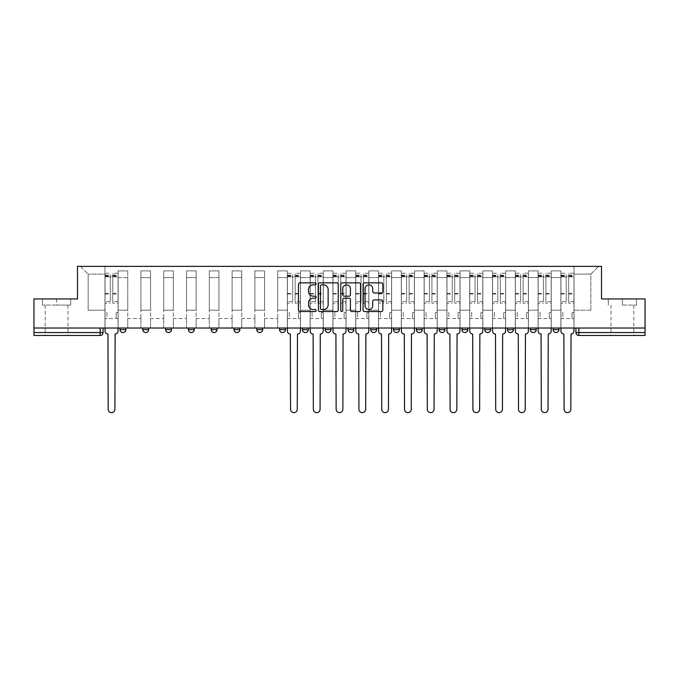 <?xml version="1.0" encoding="UTF-8"?>
<svg xmlns="http://www.w3.org/2000/svg" width="679" height="679" viewBox="0 0 679 679"><rect width="100%" height="100%" fill="white"/><g stroke="black" fill="none" stroke-linecap="round" stroke-linejoin="round"><path stroke-width="0.51" stroke-dasharray="3.4 2.55" d="M316.117 283.856A1.002 1.002 0 0 0 315.115 282.854L299.88 282.854A1.434 1.434 0 0 0 298.446 284.289L298.446 310.108A1.434 1.434 0 0 0 299.88 311.542L315.115 311.542A1.002 1.002 0 0 0 316.117 310.532A1.002 1.002 0 0 0 315.115 309.531L313.146 309.531A4.592 4.592 0 0 1 308.555 304.939L308.555 302.792A4.592 4.592 0 0 1 313.146 298.2L315.115 298.2A1.002 1.002 0 0 0 316.117 297.198A1.002 1.002 0 0 0 315.115 296.188L313.146 296.188A4.592 4.592 0 0 1 308.555 291.605L308.555 289.449A4.592 4.592 0 0 1 313.146 284.857L315.115 284.857A1.002 1.002 0 0 0 316.117 283.856M553.139 328.025L558.978 328.025L553.139 328.025L553.139 329.638L558.978 329.638A2.92 2.92 0 0 1 556.059 332.557M530.341 328.025L536.189 328.025L530.341 328.025L530.341 329.638A2.92 2.92 0 0 0 533.261 332.557M513.392 328.025L507.544 328.025L513.392 328.025L513.392 329.638A2.92 2.92 0 0 1 510.464 332.557A2.92 2.92 0 0 1 507.544 329.638L513.392 329.638M490.594 328.025L484.747 328.025L490.594 328.025L490.594 329.638A2.92 2.92 0 0 1 487.675 332.557A2.92 2.92 0 0 1 484.747 329.638L490.594 329.638M461.958 328.025L467.797 328.025L467.797 329.638A2.92 2.92 0 0 1 464.877 332.557A2.92 2.92 0 0 1 461.958 329.638L461.958 328.025L467.797 328.025M445 328.025L439.16 328.025L445 328.025L445 329.638L439.16 329.638A2.92 2.92 0 0 0 442.08 332.557M439.16 328.025L439.16 329.638M416.363 328.025L422.211 328.025L422.211 329.638A2.92 2.92 0 0 1 419.283 332.557A2.92 2.92 0 0 1 416.363 329.638L416.363 328.025L422.211 328.025M399.413 328.025L393.565 328.025L399.413 328.025L399.413 329.638A2.92 2.92 0 0 1 396.485 332.557M393.565 328.025L393.565 329.638L399.413 329.638M376.616 328.025L370.768 328.025L376.616 328.025L376.616 329.638L370.768 329.638A2.92 2.92 0 0 0 373.696 332.557M347.979 328.025L353.818 328.025L353.818 329.638A2.92 2.92 0 0 1 350.899 332.557A2.92 2.92 0 0 1 347.979 329.638L347.979 328.025L353.818 328.025M325.182 328.025L331.021 328.025L325.182 328.025L325.182 329.638A2.92 2.92 0 0 0 328.101 332.557A2.92 2.92 0 0 0 331.021 329.638L325.182 329.638M308.232 328.025L302.384 328.025L308.232 328.025L308.232 329.638A2.92 2.92 0 0 1 305.304 332.557A2.92 2.92 0 0 1 302.384 329.638L308.232 329.638M279.587 328.025L285.435 328.025L279.587 328.025L279.587 329.638A2.92 2.92 0 0 0 282.515 332.557A2.92 2.92 0 0 0 285.435 329.638L279.587 329.638M256.789 328.025L262.637 328.025L256.789 328.025M234 328.025L239.84 328.025L234 328.025M211.203 328.025L217.042 328.025L211.203 328.025L211.203 329.638L217.042 329.638M194.253 328.025L188.406 328.025L194.253 328.025L194.253 329.638A2.92 2.92 0 0 1 191.325 332.557M165.608 328.025L171.456 328.025L171.456 329.638A2.92 2.92 0 0 1 168.536 332.557A2.92 2.92 0 0 1 165.608 329.638L165.608 328.025L171.456 328.025M142.811 328.025L148.659 328.025L142.811 328.025M120.022 328.025L125.861 328.025L120.022 328.025L120.022 329.638L125.861 329.638M56.603 335.485L45.204 335.485L56.603 335.485M56.603 305.083L42.497 305.083L70.701 305.083L56.603 305.083L56.603 298.947L70.701 298.947L42.497 298.947L56.603 298.947L56.603 305.083M622.397 335.485L633.796 335.485L622.397 335.485M622.397 305.083L636.503 305.083L622.397 305.083L622.397 298.947L636.503 298.947L608.299 298.947L622.397 298.947L622.397 305.083M645.05 328.025L33.95 328.025L33.95 298.947L77.499 298.947L77.499 266.363L601.501 266.363L601.501 298.947L645.05 298.947L645.05 332.557L575.936 332.557A2.92 2.92 0 0 0 578.856 335.485L645.05 335.485L645.05 332.557M33.95 328.025L100.144 328.025L33.95 328.025L33.95 335.485L100.144 335.485A2.92 2.92 0 0 0 103.064 332.557L33.95 332.557M118.121 277.618L118.121 310.201L118.121 277.618L127.762 277.618L127.762 270.896L127.762 310.201L127.762 277.618L118.121 277.618M118.121 328.025L118.121 270.896L127.762 270.896L118.121 270.896L118.121 328.025L118.121 318.527L104.965 318.527L118.121 318.527L118.121 328.025L104.965 328.025L104.965 266.363L574.035 266.363L80.419 266.363L104.965 266.363L104.965 310.201L104.965 274.112L88.16 274.112L104.965 274.112L104.965 266.363L104.965 328.025L104.965 318.527L104.965 328.025L118.121 328.025M127.762 328.025L127.762 270.896L118.121 270.896L127.762 270.896L127.762 328.025L127.762 318.527L140.918 318.527L127.762 318.527L127.762 328.025L140.918 328.025L140.918 270.896L140.918 277.618L140.918 270.896L150.56 270.896L150.56 277.618L150.56 270.896L140.918 270.896L140.918 328.025L140.918 318.527L140.918 328.025L127.762 328.025M140.918 310.201L140.918 277.618L140.918 310.201L150.56 310.201L150.56 277.618L150.56 310.201L140.918 310.201M150.56 328.025L150.56 270.896L140.918 270.896L150.56 270.896L150.56 328.025L150.56 318.527L163.707 318.527L150.56 318.527L150.56 328.025L163.707 328.025L163.707 270.896L163.707 277.618L163.707 270.896L173.357 270.896L173.357 277.618L173.357 270.896L163.707 270.896L163.707 328.025L163.707 318.527L163.707 328.025L150.56 328.025M163.707 310.201L163.707 277.618L163.707 310.201L173.357 310.201L173.357 277.618L173.357 310.201L163.707 310.201M173.357 328.025L173.357 270.896L163.707 270.896L173.357 270.896L173.357 328.025L173.357 318.527L186.504 318.527L173.357 318.527L173.357 328.025L186.504 328.025L186.504 270.896L186.504 277.618L186.504 270.896L196.146 270.896L196.146 277.618L196.146 270.896L186.504 270.896L186.504 328.025L186.504 318.527L186.504 328.025L173.357 328.025M186.504 310.201L186.504 277.618L186.504 310.201L196.146 310.201L196.146 277.618L196.146 310.201L186.504 310.201M196.146 328.025L196.146 270.896L186.504 270.896L196.146 270.896L196.146 328.025L196.146 318.527L209.302 318.527L196.146 318.527L196.146 328.025L209.302 328.025L209.302 270.896L209.302 277.618L209.302 270.896L218.944 270.896L218.944 277.618L218.944 270.896L209.302 270.896L209.302 328.025L209.302 318.527L209.302 328.025L196.146 328.025M209.302 310.201L209.302 277.618L209.302 310.201L218.944 310.201L218.944 277.618L218.944 310.201L209.302 310.201M218.944 328.025L218.944 270.896L209.302 270.896L218.944 270.896L218.944 328.025L218.944 318.527L232.099 318.527L218.944 318.527L218.944 328.025L232.099 328.025L232.099 270.896L232.099 277.618L232.099 270.896L241.741 270.896L241.741 277.618L241.741 270.896L232.099 270.896L232.099 328.025L232.099 318.527L232.099 328.025L218.944 328.025M232.099 310.201L232.099 277.618L232.099 310.201L241.741 310.201L241.741 277.618L241.741 310.201L232.099 310.201M241.741 328.025L241.741 270.896L232.099 270.896L241.741 270.896L241.741 328.025L241.741 318.527L254.897 318.527L241.741 318.527L241.741 328.025L254.897 328.025L254.897 270.896L254.897 277.618L254.897 270.896L264.538 270.896L264.538 277.618L264.538 270.896L254.897 270.896L254.897 328.025L254.897 318.527L254.897 328.025L241.741 328.025M254.897 310.201L254.897 277.618L254.897 310.201L264.538 310.201L264.538 277.618L264.538 310.201L254.897 310.201M264.538 328.025L264.538 270.896L254.897 270.896L264.538 270.896L264.538 328.025L264.538 318.527L277.686 318.527L264.538 318.527L264.538 328.025L277.686 328.025L277.686 270.896L277.686 277.618L277.686 270.896L287.336 270.896L287.336 277.618L287.336 270.896L277.686 270.896L277.686 328.025L277.686 318.527L277.686 328.025L264.538 328.025M277.686 310.201L277.686 277.618L277.686 310.201L287.336 310.201L287.336 277.618L287.336 310.201L277.686 310.201M287.336 328.025L287.336 270.896L277.686 270.896L287.336 270.896L287.336 328.025L287.336 318.527L300.483 318.527L287.336 318.527L287.336 328.025L300.483 328.025L300.483 270.896L300.483 277.618L300.483 270.896L310.125 270.896L310.125 277.618L310.125 270.896L300.483 270.896L300.483 328.025L300.483 318.527L300.483 328.025L287.336 328.025M300.483 310.201L300.483 277.618L300.483 310.201L310.125 310.201L310.125 277.618L310.125 310.201L300.483 310.201M310.125 328.025L310.125 270.896L300.483 270.896L310.125 270.896L310.125 328.025L310.125 318.527L323.28 318.527L310.125 318.527L310.125 328.025L323.28 328.025L323.28 270.896L323.28 277.618L323.28 270.896L332.922 270.896L332.922 277.618L332.922 270.896L323.28 270.896L323.28 328.025L323.28 318.527L323.28 328.025L310.125 328.025M323.28 310.201L323.28 277.618L323.28 310.201L332.922 310.201L332.922 277.618L332.922 310.201L323.28 310.201M332.922 328.025L332.922 270.896L323.28 270.896L332.922 270.896L332.922 328.025L332.922 318.527L346.078 318.527L332.922 318.527L332.922 328.025L346.078 328.025L346.078 270.896L346.078 277.618L346.078 270.896L355.72 270.896L355.72 277.618L355.72 270.896L346.078 270.896L346.078 328.025L346.078 318.527L346.078 328.025L332.922 328.025M346.078 310.201L346.078 277.618L346.078 310.201L355.72 310.201L355.72 277.618L355.72 310.201L346.078 310.201M355.72 328.025L355.72 270.896L346.078 270.896L355.72 270.896L355.72 328.025L355.72 318.527L368.875 318.527L355.72 318.527L355.72 328.025L368.875 328.025L368.875 270.896L368.875 277.618L368.875 270.896L378.517 270.896L378.517 277.618L378.517 270.896L368.875 270.896L368.875 328.025L368.875 318.527L368.875 328.025L355.72 328.025M368.875 310.201L368.875 277.618L368.875 310.201L378.517 310.201L378.517 277.618L378.517 310.201L368.875 310.201M378.517 328.025L378.517 270.896L368.875 270.896L378.517 270.896L378.517 328.025L378.517 318.527L391.664 318.527L378.517 318.527L378.517 328.025L391.664 328.025L391.664 270.896L391.664 277.618L391.664 270.896L401.314 270.896L401.314 277.618L401.314 270.896L391.664 270.896L391.664 328.025L391.664 318.527L391.664 328.025L378.517 328.025M391.664 310.201L391.664 277.618L391.664 310.201L401.314 310.201L401.314 277.618L401.314 310.201L391.664 310.201M401.314 328.025L401.314 270.896L391.664 270.896L401.314 270.896L401.314 328.025L401.314 318.527L414.462 318.527L401.314 318.527L401.314 328.025L414.462 328.025L414.462 270.896L414.462 277.618L414.462 270.896L424.103 270.896L424.103 277.618L424.103 270.896L414.462 270.896L414.462 328.025L414.462 318.527L414.462 328.025L401.314 328.025M414.462 310.201L414.462 277.618L414.462 310.201L424.103 310.201L424.103 277.618L424.103 310.201L414.462 310.201M424.103 328.025L424.103 270.896L414.462 270.896L424.103 270.896L424.103 328.025L424.103 318.527L437.259 318.527L424.103 318.527L424.103 328.025L437.259 328.025L437.259 270.896L437.259 277.618L437.259 270.896L446.901 270.896L446.901 277.618L446.901 270.896L437.259 270.896L437.259 328.025L437.259 318.527L437.259 328.025L424.103 328.025M437.259 310.201L437.259 277.618L437.259 310.201L446.901 310.201L446.901 277.618L446.901 310.201L437.259 310.201M446.901 328.025L446.901 270.896L437.259 270.896L446.901 270.896L446.901 328.025L446.901 318.527L460.056 318.527L446.901 318.527L446.901 328.025L460.056 328.025L460.056 270.896L460.056 277.618L460.056 270.896L469.698 270.896L469.698 277.618L469.698 270.896L460.056 270.896L460.056 328.025L460.056 318.527L460.056 328.025L446.901 328.025M460.056 310.201L460.056 277.618L460.056 310.201L469.698 310.201L469.698 277.618L469.698 310.201L460.056 310.201M469.698 328.025L469.698 270.896L460.056 270.896L469.698 270.896L469.698 328.025L469.698 318.527L482.854 318.527L469.698 318.527L469.698 328.025L482.854 328.025L482.854 270.896L482.854 277.618L482.854 270.896L492.496 270.896L492.496 277.618L492.496 270.896L482.854 270.896L482.854 328.025L482.854 318.527L482.854 328.025L469.698 328.025M482.854 310.201L482.854 277.618L482.854 310.201L492.496 310.201L492.496 277.618L492.496 310.201L482.854 310.201M492.496 328.025L492.496 270.896L482.854 270.896L492.496 270.896L492.496 328.025L492.496 318.527L505.643 318.527L492.496 318.527L492.496 328.025L505.643 328.025L505.643 270.896L505.643 277.618L505.643 270.896L515.293 270.896L515.293 277.618L515.293 270.896L505.643 270.896L505.643 328.025L505.643 318.527L505.643 328.025L492.496 328.025M505.643 310.201L505.643 277.618L505.643 310.201L515.293 310.201L515.293 277.618L515.293 310.201L505.643 310.201M515.293 328.025L515.293 270.896L505.643 270.896L515.293 270.896L515.293 328.025L515.293 318.527L528.44 318.527L515.293 318.527L515.293 328.025L528.44 328.025L528.44 270.896L528.44 277.618L528.44 270.896L538.082 270.896L538.082 277.618L538.082 270.896L528.44 270.896L528.44 328.025L528.44 318.527L528.44 328.025L515.293 328.025M528.44 310.201L528.44 277.618L528.44 310.201L538.082 310.201L538.082 277.618L538.082 310.201L528.44 310.201M538.082 328.025L538.082 270.896L528.44 270.896L538.082 270.896L538.082 328.025L538.082 318.527L551.238 318.527L538.082 318.527L538.082 328.025L551.238 328.025L551.238 270.896L551.238 277.618L551.238 270.896L560.879 270.896L560.879 277.618L560.879 270.896L551.238 270.896L551.238 328.025L551.238 318.527L551.238 328.025L538.082 328.025M551.238 310.201L551.238 277.618L551.238 310.201L560.879 310.201L560.879 277.618L560.879 310.201L551.238 310.201M560.879 328.025L560.879 270.896L551.238 270.896L560.879 270.896L560.879 328.025L560.879 318.527L574.035 318.527L560.879 318.527L560.879 328.025L574.035 328.025L574.035 266.363L598.581 266.363L574.035 266.363L574.035 274.112L590.84 274.112L574.035 274.112L574.035 310.201L574.035 266.363L574.035 328.025L560.879 328.025L574.035 328.025L574.035 318.527L574.035 328.025L560.879 328.025M118.121 310.201L127.762 310.201L118.121 310.201M88.16 310.201L88.16 274.112L88.16 310.201L104.965 310.201L88.16 310.201M590.84 310.201L590.84 274.112L598.581 266.363L590.84 274.112L590.84 310.201L574.035 310.201L590.84 310.201M578.856 328.025L575.936 328.025L578.856 328.025L578.856 335.485M100.144 328.025L103.064 328.025L100.144 328.025L100.144 335.485M239.84 329.638L234 329.638A2.92 2.92 0 0 0 236.92 332.557M262.637 329.638L256.789 329.638A2.92 2.92 0 0 0 259.718 332.557M80.419 266.363L88.16 274.112L80.419 266.363M70.701 305.083L70.701 298.947L70.701 305.083M42.497 305.083L42.497 298.947L42.497 305.083M636.503 305.083L636.503 298.947L636.503 305.083M608.299 305.083L608.299 298.947L608.299 305.083M338.244 310.108L338.244 284.289A1.434 1.434 0 0 0 336.809 282.854L319.885 282.854A1.434 1.434 0 0 0 318.451 284.289L318.451 310.108A1.434 1.434 0 0 0 319.885 311.542L336.809 311.542A1.434 1.434 0 0 0 338.244 310.108M321.464 284.857A1.002 1.002 0 0 0 320.463 285.867L320.463 308.529A1.002 1.002 0 0 0 321.464 309.531L323.543 309.531A4.592 4.592 0 0 0 328.135 304.939L328.135 289.449A4.592 4.592 0 0 0 323.543 284.857L321.464 284.857M342.191 282.854L359.115 282.854A1.434 1.434 0 0 1 360.549 284.289L360.549 310.108A1.434 1.434 0 0 1 359.115 311.542L351.875 311.542A1.434 1.434 0 0 1 350.44 310.108L350.44 299.634A1.434 1.434 0 0 0 349.006 298.2L344.194 298.2A1.434 1.434 0 0 0 342.759 299.634L342.759 310.532A1.002 1.002 0 0 1 341.758 311.542A1.002 1.002 0 0 1 340.756 310.532L340.756 284.289A1.434 1.434 0 0 1 342.191 282.854M350.44 288.77A3.836 3.836 0 0 0 346.604 284.934A3.836 3.836 0 0 0 342.759 288.77L342.759 294.754A1.434 1.434 0 0 0 344.194 296.188L349.006 296.188A1.434 1.434 0 0 0 350.44 294.754L350.44 288.77M374.171 292.963L381.42 292.963A1.434 1.434 0 0 0 382.854 291.529L382.854 284.289A1.434 1.434 0 0 0 381.42 282.854L364.496 282.854A1.434 1.434 0 0 0 363.061 284.289L363.061 310.108A1.434 1.434 0 0 0 364.496 311.542L381.42 311.542A1.434 1.434 0 0 0 382.854 310.108L382.854 301.357A1.434 1.434 0 0 0 381.42 299.923L374.171 299.923A1.434 1.434 0 0 0 372.737 301.357L372.737 305.694A3.836 3.836 0 0 1 368.901 309.531A3.836 3.836 0 0 1 365.064 305.694L365.064 288.694A3.836 3.836 0 0 1 368.901 284.857A3.836 3.836 0 0 1 372.737 288.694L372.737 291.529A1.434 1.434 0 0 0 374.171 292.963M115.124 334.017L114.904 409.276A3.361 3.361 0 0 1 111.543 412.637A3.361 3.361 0 0 1 108.182 409.276L107.961 334.017A2.92 2.92 0 0 1 105.041 331.097L105.041 275.131L105.041 301.697L110.304 301.697L110.304 275.131L110.304 276.888L118.044 276.888L118.044 275.131L118.044 303.19L118.044 273.23L118.044 331.097A2.92 2.92 0 0 1 115.124 334.017M118.044 328.025L118.044 318.527L116.143 318.527L118.044 318.527L118.044 312.688L116.143 312.688L116.143 318.527L116.143 312.688L118.044 312.688L118.044 276.888L112.782 276.888L112.782 275.131L118.044 275.131M105.041 328.025L105.041 312.688L106.942 312.688L106.942 318.527L105.041 318.527L106.942 318.527L106.942 312.688L105.041 312.688L105.041 276.888L112.782 276.888L112.782 273.23L118.044 273.23M118.044 301.697L112.782 301.697L112.782 275.131M112.782 301.697L112.782 303.19L118.044 303.19M112.782 303.19L112.782 273.23M110.304 301.697L110.304 273.23L110.304 276.888L105.041 276.888L105.041 273.23L110.304 273.23M105.041 301.697L105.041 303.19L110.304 303.19M105.041 303.19L105.041 273.23M297.487 334.017L297.266 409.276A3.361 3.361 0 0 1 293.905 412.637A3.361 3.361 0 0 1 290.544 409.276L290.332 334.017A2.92 2.92 0 0 1 287.404 331.097L287.404 275.131L287.404 301.697L292.666 301.697L292.666 275.131L292.666 276.888L300.415 276.888L300.415 275.131L300.415 303.19L300.415 273.23L300.415 331.097A2.92 2.92 0 0 1 297.487 334.017M300.415 328.025L300.415 318.527L298.514 318.527L300.415 318.527L300.415 312.688L298.514 312.688L298.514 318.527L298.514 312.688L300.415 312.688L300.415 276.888L295.153 276.888L295.153 275.131L300.415 275.131M287.404 328.025L287.404 312.688L289.305 312.688L289.305 318.527L287.404 318.527L289.305 318.527L289.305 312.688L287.404 312.688L287.404 276.888L295.153 276.888L295.153 273.23L300.415 273.23M300.415 301.697L295.153 301.697L295.153 275.131M295.153 301.697L295.153 303.19L300.415 303.19M295.153 303.19L295.153 273.23M292.666 301.697L292.666 273.23L292.666 276.888L287.404 276.888L287.404 273.23L292.666 273.23M287.404 301.697L287.404 303.19L292.666 303.19M287.404 303.19L287.404 273.23M320.284 334.017L320.064 409.276A3.361 3.361 0 0 1 316.703 412.637A3.361 3.361 0 0 1 313.342 409.276L313.121 334.017A2.92 2.92 0 0 1 310.201 331.097L310.201 275.131L310.201 301.697L315.463 301.697L315.463 275.131L315.463 276.888L323.204 276.888L323.204 275.131L323.204 303.19L323.204 273.23L323.204 331.097A2.92 2.92 0 0 1 320.284 334.017M323.204 328.025L323.204 318.527L321.311 318.527L323.204 318.527L323.204 312.688L321.311 312.688L321.311 318.527L321.311 312.688L323.204 312.688L323.204 276.888L317.95 276.888L317.95 275.131L323.204 275.131M310.201 328.025L310.201 312.688L312.102 312.688L312.102 318.527L310.201 318.527L312.102 318.527L312.102 312.688L310.201 312.688L310.201 276.888L317.95 276.888L317.95 273.23L323.204 273.23M323.204 301.697L317.95 301.697L317.95 275.131M317.95 301.697L317.95 303.19L323.204 303.19M317.95 303.19L317.95 273.23M315.463 301.697L315.463 273.23L315.463 276.888L310.201 276.888L310.201 273.23L315.463 273.23M310.201 301.697L310.201 303.19L315.463 303.19M310.201 303.19L310.201 273.23M343.082 334.017L342.861 409.276A3.361 3.361 0 0 1 339.5 412.637A3.361 3.361 0 0 1 336.139 409.276L335.918 334.017A2.92 2.92 0 0 1 332.999 331.097L332.999 275.131L332.999 301.697L338.261 301.697L338.261 275.131L338.261 276.888L346.001 276.888L346.001 275.131L346.001 303.19L346.001 273.23L346.001 331.097A2.92 2.92 0 0 1 343.082 334.017M346.001 328.025L346.001 318.527L344.1 318.527L346.001 318.527L346.001 312.688L344.1 312.688L344.1 318.527L344.1 312.688L346.001 312.688L346.001 276.888L340.739 276.888L340.739 275.131L346.001 275.131M332.999 328.025L332.999 312.688L334.9 312.688L334.9 318.527L332.999 318.527L334.9 318.527L334.9 312.688L332.999 312.688L332.999 276.888L340.739 276.888L340.739 273.23L346.001 273.23M346.001 301.697L340.739 301.697L340.739 275.131M340.739 301.697L340.739 303.19L346.001 303.19M340.739 303.19L340.739 273.23M338.261 301.697L338.261 273.23L338.261 276.888L332.999 276.888L332.999 273.23L338.261 273.23M332.999 301.697L332.999 303.19L338.261 303.19M332.999 303.19L332.999 273.23M365.879 334.017L365.658 409.276A3.361 3.361 0 0 1 362.297 412.637A3.361 3.361 0 0 1 358.936 409.276L358.716 334.017A2.92 2.92 0 0 1 355.796 331.097L355.796 275.131L355.796 301.697L361.05 301.697L361.05 275.131L361.05 276.888L368.799 276.888L368.799 275.131L368.799 303.19L368.799 273.23L368.799 331.097A2.92 2.92 0 0 1 365.879 334.017M368.799 328.025L368.799 318.527L366.898 318.527L368.799 318.527L368.799 312.688L366.898 312.688L366.898 318.527L366.898 312.688L368.799 312.688L368.799 276.888L363.537 276.888L363.537 275.131L368.799 275.131M355.796 328.025L355.796 312.688L357.689 312.688L357.689 318.527L355.796 318.527L357.689 318.527L357.689 312.688L355.796 312.688L355.796 276.888L363.537 276.888L363.537 273.23L368.799 273.23M368.799 301.697L363.537 301.697L363.537 275.131M363.537 301.697L363.537 303.19L368.799 303.19M363.537 303.19L363.537 273.23M361.05 301.697L361.05 273.23L361.05 276.888L355.796 276.888L355.796 273.23L361.05 273.23M355.796 301.697L355.796 303.19L361.05 303.19M355.796 303.19L355.796 273.23M388.668 334.017L388.456 409.276A3.361 3.361 0 0 1 385.095 412.637A3.361 3.361 0 0 1 381.734 409.276L381.513 334.017A2.92 2.92 0 0 1 378.585 331.097L378.585 275.131L378.585 301.697L383.847 301.697L383.847 275.131L383.847 276.888L391.596 276.888L391.596 275.131L391.596 303.19L391.596 273.23L391.596 331.097A2.92 2.92 0 0 1 388.668 334.017M391.596 328.025L391.596 318.527L389.695 318.527L391.596 318.527L391.596 312.688L389.695 312.688L389.695 318.527L389.695 312.688L391.596 312.688L391.596 276.888L386.334 276.888L386.334 275.131L391.596 275.131M378.585 328.025L378.585 312.688L380.486 312.688L380.486 318.527L378.585 318.527L380.486 318.527L380.486 312.688L378.585 312.688L378.585 276.888L386.334 276.888L386.334 273.23L391.596 273.23M391.596 301.697L386.334 301.697L386.334 275.131M386.334 301.697L386.334 303.19L391.596 303.19M386.334 303.19L386.334 273.23M383.847 301.697L383.847 273.23L383.847 276.888L378.585 276.888L378.585 273.23L383.847 273.23M378.585 301.697L378.585 303.19L383.847 303.19M378.585 303.19L378.585 273.23M411.466 334.017L411.245 409.276A3.361 3.361 0 0 1 407.884 412.637A3.361 3.361 0 0 1 404.523 409.276L404.311 334.017A2.92 2.92 0 0 1 401.382 331.097L401.382 275.131L401.382 301.697L406.645 301.697L406.645 275.131L406.645 276.888L414.394 276.888L414.394 275.131L414.394 303.19L414.394 273.23L414.394 331.097A2.92 2.92 0 0 1 411.466 334.017M414.394 328.025L414.394 318.527L412.493 318.527L414.394 318.527L414.394 312.688L412.493 312.688L412.493 318.527L412.493 312.688L414.394 312.688L414.394 276.888L409.131 276.888L409.131 275.131L414.394 275.131M401.382 328.025L401.382 312.688L403.284 312.688L403.284 318.527L401.382 318.527L403.284 318.527L403.284 312.688L401.382 312.688L401.382 276.888L409.131 276.888L409.131 273.23L414.394 273.23M414.394 301.697L409.131 301.697L409.131 275.131M409.131 301.697L409.131 303.19L414.394 303.19M409.131 303.19L409.131 273.23M406.645 301.697L406.645 273.23L406.645 276.888L401.382 276.888L401.382 273.23L406.645 273.23M401.382 301.697L401.382 303.19L406.645 303.19M401.382 303.19L401.382 273.23M434.263 334.017L434.042 409.276A3.361 3.361 0 0 1 430.681 412.637A3.361 3.361 0 0 1 427.32 409.276L427.099 334.017A2.92 2.92 0 0 1 424.18 331.097L424.18 275.131L424.18 301.697L429.442 301.697L429.442 275.131L429.442 276.888L437.183 276.888L437.183 275.131L437.183 303.19L437.183 273.23L437.183 331.097A2.92 2.92 0 0 1 434.263 334.017M437.183 328.025L437.183 318.527L435.29 318.527L437.183 318.527L437.183 312.688L435.29 312.688L435.29 318.527L435.29 312.688L437.183 312.688L437.183 276.888L431.929 276.888L431.929 275.131L437.183 275.131M424.18 328.025L424.18 312.688L426.081 312.688L426.081 318.527L424.18 318.527L426.081 318.527L426.081 312.688L424.18 312.688L424.18 276.888L431.929 276.888L431.929 273.23L437.183 273.23M437.183 301.697L431.929 301.697L431.929 275.131M431.929 301.697L431.929 303.19L437.183 303.19M431.929 303.19L431.929 273.23M429.442 301.697L429.442 273.23L429.442 276.888L424.18 276.888L424.18 273.23L429.442 273.23M424.18 301.697L424.18 303.19L429.442 303.19M424.18 303.19L424.18 273.23M457.06 334.017L456.84 409.276A3.361 3.361 0 0 1 453.479 412.637A3.361 3.361 0 0 1 450.118 409.276L449.897 334.017A2.92 2.92 0 0 1 446.977 331.097L446.977 275.131L446.977 301.697L452.239 301.697L452.239 275.131L452.239 276.888L459.98 276.888L459.98 275.131L459.98 303.19L459.98 273.23L459.98 331.097A2.92 2.92 0 0 1 457.06 334.017M459.98 328.025L459.98 318.527L458.079 318.527L459.98 318.527L459.98 312.688L458.079 312.688L458.079 318.527L458.079 312.688L459.98 312.688L459.98 276.888L454.718 276.888L454.718 275.131L459.98 275.131M446.977 328.025L446.977 312.688L448.878 312.688L448.878 318.527L446.977 318.527L448.878 318.527L448.878 312.688L446.977 312.688L446.977 276.888L454.718 276.888L454.718 273.23L459.98 273.23M459.98 301.697L454.718 301.697L454.718 275.131M454.718 301.697L454.718 303.19L459.98 303.19M454.718 303.19L454.718 273.23M452.239 301.697L452.239 273.23L452.239 276.888L446.977 276.888L446.977 273.23L452.239 273.23M446.977 301.697L446.977 303.19L452.239 303.19M446.977 303.19L446.977 273.23M479.858 334.017L479.637 409.276A3.361 3.361 0 0 1 476.276 412.637A3.361 3.361 0 0 1 472.915 409.276L472.694 334.017A2.92 2.92 0 0 1 469.775 331.097L469.775 275.131L469.775 301.697L475.028 301.697L475.028 275.131L475.028 276.888L482.777 276.888L482.777 275.131L482.777 303.19L482.777 273.23L482.777 331.097A2.92 2.92 0 0 1 479.858 334.017M482.777 328.025L482.777 318.527L480.876 318.527L482.777 318.527L482.777 312.688L480.876 312.688L480.876 318.527L480.876 312.688L482.777 312.688L482.777 276.888L477.515 276.888L477.515 275.131L482.777 275.131M469.775 328.025L469.775 312.688L471.667 312.688L471.667 318.527L469.775 318.527L471.667 318.527L471.667 312.688L469.775 312.688L469.775 276.888L477.515 276.888L477.515 273.23L482.777 273.23M482.777 301.697L477.515 301.697L477.515 275.131M477.515 301.697L477.515 303.19L482.777 303.19M477.515 303.19L477.515 273.23M475.028 301.697L475.028 273.23L475.028 276.888L469.775 276.888L469.775 273.23L475.028 273.23M469.775 301.697L469.775 303.19L475.028 303.19M469.775 303.19L469.775 273.23M502.647 334.017L502.435 409.276A3.361 3.361 0 0 1 499.073 412.637A3.361 3.361 0 0 1 495.712 409.276L495.492 334.017A2.92 2.92 0 0 1 492.564 331.097L492.564 275.131L492.564 301.697L497.826 301.697L497.826 275.131L497.826 276.888L505.575 276.888L505.575 275.131L505.575 303.19L505.575 273.23L505.575 331.097A2.92 2.92 0 0 1 502.647 334.017M505.575 328.025L505.575 318.527L503.674 318.527L505.575 318.527L505.575 312.688L503.674 312.688L503.674 318.527L503.674 312.688L505.575 312.688L505.575 276.888L500.313 276.888L500.313 275.131L505.575 275.131M492.564 328.025L492.564 312.688L494.465 312.688L494.465 318.527L492.564 318.527L494.465 318.527L494.465 312.688L492.564 312.688L492.564 276.888L500.313 276.888L500.313 273.23L505.575 273.23M505.575 301.697L500.313 301.697L500.313 275.131M500.313 301.697L500.313 303.19L505.575 303.19M500.313 303.19L500.313 273.23M497.826 301.697L497.826 273.23L497.826 276.888L492.564 276.888L492.564 273.23L497.826 273.23M492.564 301.697L492.564 303.19L497.826 303.19M492.564 303.19L492.564 273.23M525.444 334.017L525.223 409.276A3.361 3.361 0 0 1 521.862 412.637A3.361 3.361 0 0 1 518.501 409.276L518.289 334.017A2.92 2.92 0 0 1 515.361 331.097L515.361 275.131L515.361 301.697L520.623 301.697L520.623 275.131L520.623 276.888L528.372 276.888L528.372 275.131L528.372 303.19L528.372 273.23L528.372 331.097A2.92 2.92 0 0 1 525.444 334.017M528.372 328.025L528.372 318.527L526.471 318.527L528.372 318.527L528.372 312.688L526.471 312.688L526.471 318.527L526.471 312.688L528.372 312.688L528.372 276.888L523.11 276.888L523.11 275.131L528.372 275.131M515.361 328.025L515.361 312.688L517.262 312.688L517.262 318.527L515.361 318.527L517.262 318.527L517.262 312.688L515.361 312.688L515.361 276.888L523.11 276.888L523.11 273.23L528.372 273.23M528.372 301.697L523.11 301.697L523.11 275.131M523.11 301.697L523.11 303.19L528.372 303.19M523.11 303.19L523.11 273.23M520.623 301.697L520.623 273.23L520.623 276.888L515.361 276.888L515.361 273.23L520.623 273.23M515.361 301.697L515.361 303.19L520.623 303.19M515.361 303.19L515.361 273.23M548.242 334.017L548.021 409.276A3.361 3.361 0 0 1 544.66 412.637A3.361 3.361 0 0 1 541.299 409.276L541.078 334.017A2.92 2.92 0 0 1 538.158 331.097L538.158 275.131L538.158 301.697L543.421 301.697L543.421 275.131L543.421 276.888L551.161 276.888L551.161 275.131L551.161 303.19L551.161 273.23L551.161 331.097A2.92 2.92 0 0 1 548.242 334.017M551.161 328.025L551.161 318.527L549.26 318.527L551.161 318.527L551.161 312.688L549.26 312.688L549.26 318.527L549.26 312.688L551.161 312.688L551.161 276.888L545.908 276.888L545.908 275.131L551.161 275.131M538.158 328.025L538.158 312.688L540.06 312.688L540.06 318.527L538.158 318.527L540.06 318.527L540.06 312.688L538.158 312.688L538.158 276.888L545.908 276.888L545.908 273.23L551.161 273.23M551.161 301.697L545.908 301.697L545.908 275.131M545.908 301.697L545.908 303.19L551.161 303.19M545.908 303.19L545.908 273.23M543.421 301.697L543.421 273.23L543.421 276.888L538.158 276.888L538.158 273.23L543.421 273.23M538.158 301.697L538.158 303.19L543.421 303.19M538.158 303.19L538.158 273.23M571.039 334.017L570.818 409.276A3.361 3.361 0 0 1 567.457 412.637A3.361 3.361 0 0 1 564.096 409.276L563.876 334.017A2.92 2.92 0 0 1 560.956 331.097L560.956 275.131L560.956 301.697L566.218 301.697L566.218 275.131L566.218 276.888L573.959 276.888L573.959 275.131L573.959 303.19L573.959 273.23L573.959 331.097A2.92 2.92 0 0 1 571.039 334.017M573.959 328.025L573.959 318.527L572.058 318.527L573.959 318.527L573.959 312.688L572.058 312.688L572.058 318.527L572.058 312.688L573.959 312.688L573.959 276.888L568.696 276.888L568.696 275.131L573.959 275.131M560.956 328.025L560.956 312.688L562.857 312.688L562.857 318.527L560.956 318.527L562.857 318.527L562.857 312.688L560.956 312.688L560.956 276.888L568.696 276.888L568.696 273.23L573.959 273.23M573.959 301.697L568.696 301.697L568.696 275.131M568.696 301.697L568.696 303.19L573.959 303.19M568.696 303.19L568.696 273.23M566.218 301.697L566.218 273.23L566.218 276.888L560.956 276.888L560.956 273.23L566.218 273.23M560.956 301.697L560.956 303.19L566.218 303.19M560.956 303.19L560.956 273.23M536.189 329.638L530.341 329.638M467.797 329.638L461.958 329.638M422.211 329.638L416.363 329.638M353.818 329.638L347.979 329.638M194.253 329.638L188.406 329.638M171.456 329.638L165.608 329.638M148.659 329.638L142.811 329.638M560.879 277.618L551.238 277.618L560.879 277.618M538.082 277.618L528.44 277.618L538.082 277.618M515.293 277.618L505.643 277.618L515.293 277.618M492.496 277.618L482.854 277.618L492.496 277.618M469.698 277.618L460.056 277.618L469.698 277.618M446.901 277.618L437.259 277.618L446.901 277.618M424.103 277.618L414.462 277.618L424.103 277.618M401.314 277.618L391.664 277.618L401.314 277.618M378.517 277.618L368.875 277.618L378.517 277.618M355.72 277.618L346.078 277.618L355.72 277.618M332.922 277.618L323.28 277.618L332.922 277.618M310.125 277.618L300.483 277.618L310.125 277.618M287.336 277.618L277.686 277.618L287.336 277.618M264.538 277.618L254.897 277.618L264.538 277.618M241.741 277.618L232.099 277.618L241.741 277.618M218.944 277.618L209.302 277.618L218.944 277.618M196.146 277.618L186.504 277.618L196.146 277.618M173.357 277.618L163.707 277.618L173.357 277.618M150.56 277.618L140.918 277.618L150.56 277.618M112.782 276.302L118.044 276.302M112.782 294.024L118.044 294.024M112.782 293.387L118.044 293.387M112.782 275.666L118.044 275.666M105.041 276.302L110.304 276.302M105.041 294.024L110.304 294.024M105.041 293.387L110.304 293.387M105.041 275.666L110.304 275.666M295.153 276.302L300.415 276.302M295.153 294.024L300.415 294.024M295.153 293.387L300.415 293.387M295.153 275.666L300.415 275.666M287.404 276.302L292.666 276.302M287.404 294.024L292.666 294.024M287.404 293.387L292.666 293.387M287.404 275.666L292.666 275.666M317.95 276.302L323.204 276.302M317.95 294.024L323.204 294.024M317.95 293.387L323.204 293.387M317.95 275.666L323.204 275.666M310.201 276.302L315.463 276.302M310.201 294.024L315.463 294.024M310.201 293.387L315.463 293.387M310.201 275.666L315.463 275.666M340.739 276.302L346.001 276.302M340.739 294.024L346.001 294.024M340.739 293.387L346.001 293.387M340.739 275.666L346.001 275.666M332.999 276.302L338.261 276.302M332.999 294.024L338.261 294.024M332.999 293.387L338.261 293.387M332.999 275.666L338.261 275.666M363.537 276.302L368.799 276.302M363.537 294.024L368.799 294.024M363.537 293.387L368.799 293.387M363.537 275.666L368.799 275.666M355.796 276.302L361.05 276.302M355.796 294.024L361.05 294.024M355.796 293.387L361.05 293.387M355.796 275.666L361.05 275.666M386.334 276.302L391.596 276.302M386.334 294.024L391.596 294.024M386.334 293.387L391.596 293.387M386.334 275.666L391.596 275.666M378.585 276.302L383.847 276.302M378.585 294.024L383.847 294.024M378.585 293.387L383.847 293.387M378.585 275.666L383.847 275.666M409.131 276.302L414.394 276.302M409.131 294.024L414.394 294.024M409.131 293.387L414.394 293.387M409.131 275.666L414.394 275.666M401.382 276.302L406.645 276.302M401.382 294.024L406.645 294.024M401.382 293.387L406.645 293.387M401.382 275.666L406.645 275.666M431.929 276.302L437.183 276.302M431.929 294.024L437.183 294.024M431.929 293.387L437.183 293.387M431.929 275.666L437.183 275.666M424.18 276.302L429.442 276.302M424.18 294.024L429.442 294.024M424.18 293.387L429.442 293.387M424.18 275.666L429.442 275.666M454.718 276.302L459.98 276.302M454.718 294.024L459.98 294.024M454.718 293.387L459.98 293.387M454.718 275.666L459.98 275.666M446.977 276.302L452.239 276.302M446.977 294.024L452.239 294.024M446.977 293.387L452.239 293.387M446.977 275.666L452.239 275.666M477.515 276.302L482.777 276.302M477.515 294.024L482.777 294.024M477.515 293.387L482.777 293.387M477.515 275.666L482.777 275.666M469.775 276.302L475.028 276.302M469.775 294.024L475.028 294.024M469.775 293.387L475.028 293.387M469.775 275.666L475.028 275.666M500.313 276.302L505.575 276.302M500.313 294.024L505.575 294.024M500.313 293.387L505.575 293.387M500.313 275.666L505.575 275.666M492.564 276.302L497.826 276.302M492.564 294.024L497.826 294.024M492.564 293.387L497.826 293.387M492.564 275.666L497.826 275.666M523.11 276.302L528.372 276.302M523.11 294.024L528.372 294.024M523.11 293.387L528.372 293.387M523.11 275.666L528.372 275.666M515.361 276.302L520.623 276.302M515.361 294.024L520.623 294.024M515.361 293.387L520.623 293.387M515.361 275.666L520.623 275.666M545.908 276.302L551.161 276.302M545.908 294.024L551.161 294.024M545.908 293.387L551.161 293.387M545.908 275.666L551.161 275.666M538.158 276.302L543.421 276.302M538.158 294.024L543.421 294.024M538.158 293.387L543.421 293.387M538.158 275.666L543.421 275.666M568.696 276.302L573.959 276.302M568.696 294.024L573.959 294.024M568.696 293.387L573.959 293.387M568.696 275.666L573.959 275.666M560.956 276.302L566.218 276.302M560.956 294.024L566.218 294.024M560.956 293.387L566.218 293.387M560.956 275.666L566.218 275.666M45.204 305.083L45.204 335.485M611.007 305.083L611.007 335.485M633.796 305.083L633.796 335.485M67.993 305.083L67.993 335.485M105.041 275.131L110.304 275.131M287.404 275.131L292.666 275.131M310.201 275.131L315.463 275.131M332.999 275.131L338.261 275.131M355.796 275.131L361.05 275.131M378.585 275.131L383.847 275.131M401.382 275.131L406.645 275.131M424.18 275.131L429.442 275.131M446.977 275.131L452.239 275.131M469.775 275.131L475.028 275.131M492.564 275.131L497.826 275.131M515.361 275.131L520.623 275.131M538.158 275.131L543.421 275.131M560.956 275.131L566.218 275.131"/><path stroke-width="1.02" d="M316.117 283.856A1.002 1.002 0 0 0 315.115 282.854L299.88 282.854A1.434 1.434 0 0 0 298.446 284.289L298.446 310.108A1.434 1.434 0 0 0 299.88 311.542L315.115 311.542A1.002 1.002 0 0 0 316.117 310.532A1.002 1.002 0 0 0 315.115 309.531L313.146 309.531A4.592 4.592 0 0 1 308.555 304.939L308.555 302.792A4.592 4.592 0 0 1 313.146 298.2L315.115 298.2A1.002 1.002 0 0 0 316.117 297.198A1.002 1.002 0 0 0 315.115 296.188L313.146 296.188A4.592 4.592 0 0 1 308.555 291.605L308.555 289.449A4.592 4.592 0 0 1 313.146 284.857L315.115 284.857A1.002 1.002 0 0 0 316.117 283.856M507.544 328.025L507.544 329.638L513.392 329.638A2.92 2.92 0 0 1 510.464 332.557A2.92 2.92 0 0 1 507.544 329.638L507.544 328.025M484.747 328.025L484.747 329.638L490.594 329.638A2.92 2.92 0 0 1 487.675 332.557A2.92 2.92 0 0 1 484.747 329.638L484.747 328.025M370.768 328.025L370.768 329.638L376.616 329.638A2.92 2.92 0 0 1 373.696 332.557A2.92 2.92 0 0 1 370.768 329.638L370.768 328.025M302.384 328.025L302.384 329.638L308.232 329.638A2.92 2.92 0 0 1 305.304 332.557A2.92 2.92 0 0 1 302.384 329.638L302.384 328.025M256.789 328.025L256.789 329.638L262.637 329.638A2.92 2.92 0 0 1 259.718 332.557A2.92 2.92 0 0 1 256.789 329.638L256.789 328.025M234 328.025L234 329.638L239.84 329.638A2.92 2.92 0 0 1 236.92 332.557A2.92 2.92 0 0 1 234 329.638L234 328.025M188.406 329.638L188.406 328.025L188.406 329.638A2.92 2.92 0 0 0 191.325 332.557A2.92 2.92 0 0 1 188.406 329.638L194.253 329.638A2.92 2.92 0 0 1 191.325 332.557M142.811 329.638L142.811 328.025L142.811 329.638A2.92 2.92 0 0 0 145.739 332.557A2.92 2.92 0 0 1 142.811 329.638L148.659 329.638A2.92 2.92 0 0 1 145.739 332.557A2.92 2.92 0 0 0 148.659 329.638L148.659 328.025L148.659 329.638M381.42 292.963A1.434 1.434 0 0 0 382.854 291.529L382.854 284.289A1.434 1.434 0 0 0 381.42 282.854L364.496 282.854A1.434 1.434 0 0 0 363.061 284.289L363.061 310.108A1.434 1.434 0 0 0 364.496 311.542L381.42 311.542A1.434 1.434 0 0 0 382.854 310.108L382.854 301.357A1.434 1.434 0 0 0 381.42 299.923L374.171 299.923A1.434 1.434 0 0 0 372.737 301.357L372.737 305.694A3.836 3.836 0 0 1 368.901 309.531A3.836 3.836 0 0 1 365.064 305.694L365.064 288.694A3.836 3.836 0 0 1 368.901 284.857A3.836 3.836 0 0 1 372.737 288.694L372.737 291.529A1.434 1.434 0 0 0 374.171 292.963L381.42 292.963M33.95 328.025L33.95 298.947L77.499 298.947L77.499 266.363L601.501 266.363L601.501 298.947L645.05 298.947L645.05 328.025L33.95 328.025L33.95 332.557L103.064 332.557L103.064 328.025L103.064 332.557A2.92 2.92 0 0 1 100.144 335.485L33.95 335.485L33.95 332.557M338.244 284.289A1.434 1.434 0 0 0 336.809 282.854L319.885 282.854A1.434 1.434 0 0 0 318.451 284.289L318.451 310.108A1.434 1.434 0 0 0 319.885 311.542L336.809 311.542A1.434 1.434 0 0 0 338.244 310.108L338.244 284.289M342.191 282.854L359.115 282.854A1.434 1.434 0 0 1 360.549 284.289L360.549 310.108A1.434 1.434 0 0 1 359.115 311.542L351.875 311.542A1.434 1.434 0 0 1 350.44 310.108L350.44 299.634A1.434 1.434 0 0 0 349.006 298.2L344.194 298.2A1.434 1.434 0 0 0 342.759 299.634L342.759 310.532A1.002 1.002 0 0 1 341.758 311.542A1.002 1.002 0 0 1 340.756 310.532L340.756 284.289A1.434 1.434 0 0 1 342.191 282.854M575.936 328.025L575.936 332.557L645.05 332.557L645.05 335.485L578.856 335.485A2.92 2.92 0 0 1 575.936 332.557L575.936 328.025M645.05 328.025L645.05 332.557M553.139 328.025L553.139 329.638L558.978 329.638L558.978 328.025L558.978 329.638A2.92 2.92 0 0 1 556.059 332.557A2.92 2.92 0 0 1 553.139 329.638A2.92 2.92 0 0 0 556.059 332.557M536.189 329.638L536.189 328.025L536.189 329.638A2.92 2.92 0 0 1 533.261 332.557A2.92 2.92 0 0 1 530.341 329.638L536.189 329.638A2.92 2.92 0 0 1 533.261 332.557M530.341 328.025L530.341 329.638M513.392 328.025L513.392 329.638M490.594 328.025L490.594 329.638M467.797 328.025L467.797 329.638A2.92 2.92 0 0 1 464.877 332.557A2.92 2.92 0 0 1 461.958 329.638L467.797 329.638M461.958 328.025L461.958 329.638M445 328.025L445 329.638A2.92 2.92 0 0 1 442.08 332.557A2.92 2.92 0 0 1 439.16 329.638L445 329.638A2.92 2.92 0 0 1 442.08 332.557M439.16 328.025L439.16 329.638M422.211 328.025L422.211 329.638A2.92 2.92 0 0 1 419.283 332.557A2.92 2.92 0 0 1 416.363 329.638L422.211 329.638M416.363 328.025L416.363 329.638M399.413 328.025L399.413 329.638A2.92 2.92 0 0 1 396.485 332.557A2.92 2.92 0 0 1 393.565 329.638A2.92 2.92 0 0 0 396.485 332.557M393.565 328.025L393.565 329.638L399.413 329.638M376.616 328.025L376.616 329.638A2.92 2.92 0 0 1 373.696 332.557M353.818 328.025L353.818 329.638A2.92 2.92 0 0 1 350.899 332.557A2.92 2.92 0 0 1 347.979 329.638L353.818 329.638M347.979 328.025L347.979 329.638M331.021 328.025L331.021 329.638A2.92 2.92 0 0 1 328.101 332.557A2.92 2.92 0 0 1 325.182 329.638L331.021 329.638L331.021 328.025M325.182 328.025L325.182 329.638M308.232 328.025L308.232 329.638M285.435 328.025L285.435 329.638A2.92 2.92 0 0 1 282.515 332.557A2.92 2.92 0 0 1 279.587 329.638L285.435 329.638L285.435 328.025M279.587 328.025L279.587 329.638M262.637 329.638L262.637 328.025L262.637 329.638A2.92 2.92 0 0 1 259.718 332.557M239.84 329.638L239.84 328.025L239.84 329.638A2.92 2.92 0 0 1 236.92 332.557M217.042 328.025L217.042 329.638A2.92 2.92 0 0 1 214.123 332.557A2.92 2.92 0 0 1 211.203 329.638A2.92 2.92 0 0 0 214.123 332.557A2.92 2.92 0 0 0 217.042 329.638L217.042 328.025M211.203 328.025L211.203 329.638L217.042 329.638M194.253 328.025L194.253 329.638M171.456 328.025L171.456 329.638A2.92 2.92 0 0 1 168.536 332.557A2.92 2.92 0 0 1 165.608 329.638L171.456 329.638M165.608 328.025L165.608 329.638M125.861 328.025L125.861 329.638A2.92 2.92 0 0 1 122.941 332.557A2.92 2.92 0 0 1 120.022 329.638A2.92 2.92 0 0 0 122.941 332.557A2.92 2.92 0 0 0 125.861 329.638L125.861 328.025M120.022 328.025L120.022 329.638L125.861 329.638M321.464 284.857A1.002 1.002 0 0 0 320.463 285.867L320.463 308.529A1.002 1.002 0 0 0 321.464 309.531L323.543 309.531A4.592 4.592 0 0 0 328.135 304.939L328.135 289.449A4.592 4.592 0 0 0 323.543 284.857L321.464 284.857M350.44 288.77A3.836 3.836 0 0 0 346.604 284.934A3.836 3.836 0 0 0 342.759 288.77L342.759 294.754A1.434 1.434 0 0 0 344.194 296.188L349.006 296.188A1.434 1.434 0 0 0 350.44 294.754L350.44 288.77M105.041 328.025L105.041 331.097A2.92 2.92 0 0 0 107.961 334.017L108.182 409.276A3.361 3.361 0 0 0 111.543 412.637A3.361 3.361 0 0 0 114.904 409.276L115.124 334.017A2.92 2.92 0 0 0 118.044 331.097L118.044 328.025M287.404 328.025L287.404 331.097A2.92 2.92 0 0 0 290.332 334.017L290.544 409.276A3.361 3.361 0 0 0 293.905 412.637A3.361 3.361 0 0 0 297.266 409.276L297.487 334.017A2.92 2.92 0 0 0 300.415 331.097L300.415 328.025M310.201 328.025L310.201 331.097A2.92 2.92 0 0 0 313.121 334.017L313.342 409.276A3.361 3.361 0 0 0 316.703 412.637A3.361 3.361 0 0 0 320.064 409.276L320.284 334.017A2.92 2.92 0 0 0 323.204 331.097L323.204 328.025M332.999 328.025L332.999 331.097A2.92 2.92 0 0 0 335.918 334.017L336.139 409.276A3.361 3.361 0 0 0 339.5 412.637A3.361 3.361 0 0 0 342.861 409.276L343.082 334.017A2.92 2.92 0 0 0 346.001 331.097L346.001 328.025M355.796 328.025L355.796 331.097A2.92 2.92 0 0 0 358.716 334.017L358.936 409.276A3.361 3.361 0 0 0 362.297 412.637A3.361 3.361 0 0 0 365.658 409.276L365.879 334.017A2.92 2.92 0 0 0 368.799 331.097L368.799 328.025M378.585 328.025L378.585 331.097A2.92 2.92 0 0 0 381.513 334.017L381.734 409.276A3.361 3.361 0 0 0 385.095 412.637A3.361 3.361 0 0 0 388.456 409.276L388.668 334.017A2.92 2.92 0 0 0 391.596 331.097L391.596 328.025M401.382 328.025L401.382 331.097A2.92 2.92 0 0 0 404.311 334.017L404.523 409.276A3.361 3.361 0 0 0 407.884 412.637A3.361 3.361 0 0 0 411.245 409.276L411.466 334.017A2.92 2.92 0 0 0 414.394 331.097L414.394 328.025M424.18 328.025L424.18 331.097A2.92 2.92 0 0 0 427.099 334.017L427.32 409.276A3.361 3.361 0 0 0 430.681 412.637A3.361 3.361 0 0 0 434.042 409.276L434.263 334.017A2.92 2.92 0 0 0 437.183 331.097L437.183 328.025M446.977 328.025L446.977 331.097A2.92 2.92 0 0 0 449.897 334.017L450.118 409.276A3.361 3.361 0 0 0 453.479 412.637A3.361 3.361 0 0 0 456.84 409.276L457.06 334.017A2.92 2.92 0 0 0 459.98 331.097L459.98 328.025M469.775 328.025L469.775 331.097A2.92 2.92 0 0 0 472.694 334.017L472.915 409.276A3.361 3.361 0 0 0 476.276 412.637A3.361 3.361 0 0 0 479.637 409.276L479.858 334.017A2.92 2.92 0 0 0 482.777 331.097L482.777 328.025M492.564 328.025L492.564 331.097A2.92 2.92 0 0 0 495.492 334.017L495.712 409.276A3.361 3.361 0 0 0 499.073 412.637A3.361 3.361 0 0 0 502.435 409.276L502.647 334.017A2.92 2.92 0 0 0 505.575 331.097L505.575 328.025M515.361 328.025L515.361 331.097A2.92 2.92 0 0 0 518.289 334.017L518.501 409.276A3.361 3.361 0 0 0 521.862 412.637A3.361 3.361 0 0 0 525.223 409.276L525.444 334.017A2.92 2.92 0 0 0 528.372 331.097L528.372 328.025M538.158 328.025L538.158 331.097A2.92 2.92 0 0 0 541.078 334.017L541.299 409.276A3.361 3.361 0 0 0 544.66 412.637A3.361 3.361 0 0 0 548.021 409.276L548.242 334.017A2.92 2.92 0 0 0 551.161 331.097L551.161 328.025M560.956 328.025L560.956 331.097A2.92 2.92 0 0 0 563.876 334.017L564.096 409.276A3.361 3.361 0 0 0 567.457 412.637A3.361 3.361 0 0 0 570.818 409.276L571.039 334.017A2.92 2.92 0 0 0 573.959 331.097L573.959 328.025M100.144 328.025L100.144 335.485M578.856 328.025L578.856 335.485"/></g></svg>
